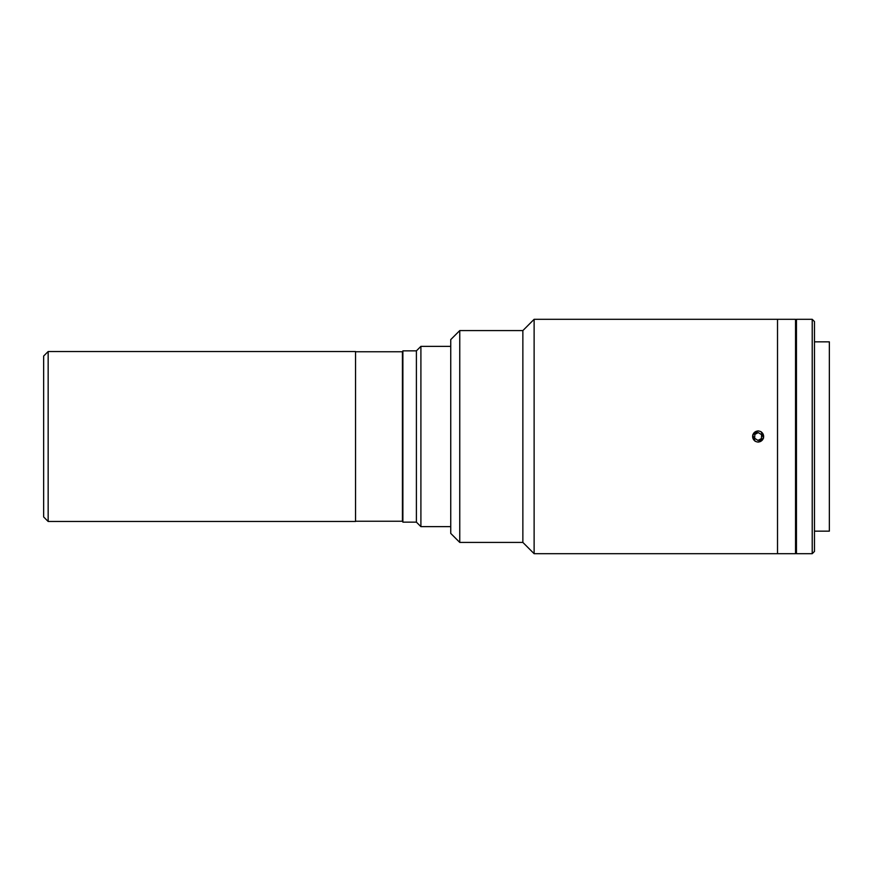<?xml version="1.0" encoding="UTF-8"?>
<svg xmlns="http://www.w3.org/2000/svg" width="873" height="873" viewBox="0 0 873 873"><rect width="100%" height="100%" fill="white"/><g stroke="black" fill="none" stroke-linecap="round" stroke-linejoin="round"><path stroke-width="1.31" d="M48.157 351.535L48.157 521.465L355.551 521.465L355.551 351.535L48.157 351.535L43.65 356.042L43.65 516.958L48.157 521.465M450.741 346.352L420.906 346.352L420.906 526.648L450.741 526.648M420.906 526.648L416.399 522.141L416.399 350.859L420.906 346.352M416.399 350.859L402.879 350.859L402.879 522.141L416.399 522.141M355.551 521.236L402.431 521.236L402.431 351.764L355.551 351.764M814.476 531.155L829.35 531.155L829.35 341.845L814.476 341.845M459.755 542.417L522.862 542.417L534.123 553.689L777.516 553.689L777.516 319.311L777.516 553.689L795.543 553.689L795.543 319.311L534.123 319.311L522.862 330.583L459.755 330.583L450.741 339.597L450.741 533.403L459.755 542.417L459.755 330.583M812.217 553.689L812.217 319.311L796.449 319.311L796.449 553.689L812.217 553.689L814.476 551.43L814.476 321.57L812.217 319.311M795.543 548.735L796.449 548.735M795.543 324.265L796.449 324.265M534.123 553.689L534.123 319.311M755.09 441.236L752.733 434.918L758.135 430.869M761.18 431.764L763.548 438.082L758.135 442.131M522.862 542.417L522.862 330.583M761.103 431.873A5.5 5.5 0 0 0 753.508 433.532A5.5 5.5 0 0 0 755.167 441.127A5.5 5.5 0 0 0 762.762 439.468A5.5 5.5 0 0 0 761.103 431.873M754.665 438.29L754.85 434.394L758.321 432.604L761.605 434.71L761.42 438.606L757.95 440.396L754.665 438.29"/></g></svg>
